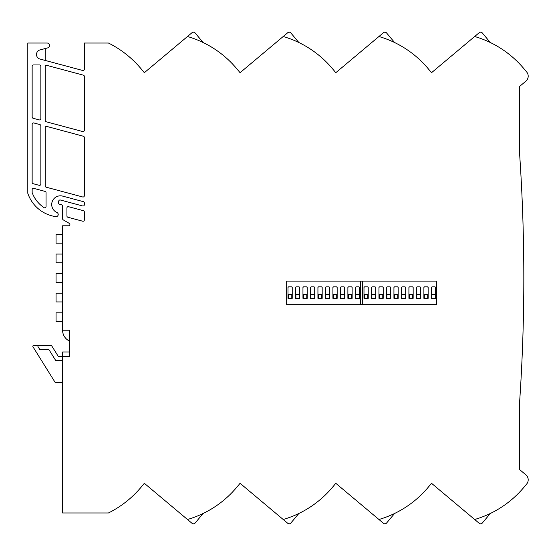 <?xml version="1.0" encoding="UTF-8"?>
<svg xmlns="http://www.w3.org/2000/svg" width="556" height="556" viewBox="0 0 556 556"><rect width="100%" height="100%" fill="white"/><g stroke="black" fill="none" stroke-linecap="round" stroke-linejoin="round"><path stroke-width="0.83" d="M215.999 506.05L217.146 505.258M311.728 506.05L312.875 505.258M407.458 506.05L408.604 505.258M503.187 506.05L504.334 505.258M490.336 42.534L482.288 32.95A2.175 2.175 0 0 0 479.223 32.679L474.671 36.501A101.414 101.414 0 0 1 523.877 68.645L526.671 71.981A6.526 6.526 0 0 1 525.872 81.176L519.471 86.541L519.471 151.809A1831.902 1831.902 0 0 1 519.471 404.191L519.471 469.459L525.872 474.824A6.526 6.526 0 0 1 526.671 484.019L523.877 487.355A101.414 101.414 0 0 1 474.671 519.499L479.223 523.321A2.175 2.175 0 0 0 482.288 523.05L490.336 513.466M474.671 36.501L431.491 72.732A6.526 6.526 0 0 0 430.942 71.981L428.148 68.645A101.414 101.414 0 0 0 378.942 36.501L335.761 72.732A6.526 6.526 0 0 0 335.212 71.981L332.418 68.645A101.414 101.414 0 0 0 283.212 36.501L240.032 72.732A6.526 6.526 0 0 0 239.49 71.981L236.689 68.645A101.414 101.414 0 0 0 187.483 36.501L144.303 72.732A6.526 6.526 0 0 0 143.761 71.981L140.96 68.645A101.414 101.414 0 0 0 108.434 43.027L84.345 43.027L84.345 69.222A1.307 1.307 0 0 1 82.698 70.48L39.99 59.04A4.705 4.705 0 0 1 39.99 49.943L47.733 47.872A2.46 2.46 0 0 0 47.093 43.027L27.8 43.027L27.8 193.3A34.813 34.813 0 0 0 55.746 216.638A2.175 2.175 0 0 0 56.927 212.496A8.701 8.701 0 0 1 51.708 204.518A8.701 8.701 0 0 1 62.661 196.115L83.372 201.661A1.307 1.307 0 0 1 84.345 202.926L84.345 204.726A1.307 1.307 0 0 1 82.698 205.984L60.382 200.007A1.307 1.307 0 0 0 58.783 200.931L58.338 202.613A1.307 1.307 0 0 0 59.256 204.212L61.619 204.844A1.307 1.307 0 0 1 62.585 206.102L62.585 218.751A1.307 1.307 0 0 0 63.238 219.877L69.243 223.345A1.307 1.307 0 0 1 68.59 225.785L62.585 225.785L62.585 330.215A11.982 11.982 0 0 0 69.549 341.092M62.585 330.215L69.549 330.215L69.549 356.327L58.234 356.327L51.458 345.443L38.823 345.443A0.869 0.869 0 0 0 38.079 346.777L39.962 349.793L49.046 349.793L55.815 360.677L62.585 360.677M493.387 44.077L491.678 43.194M410.828 52.347L410.252 51.923L410.828 52.347M397.658 44.077L395.948 43.194M315.099 52.347L314.522 51.923L315.099 52.347M301.929 44.077L300.219 43.194M219.37 52.347L218.793 51.923L219.37 52.347M206.2 44.077L204.49 43.194M360.677 281.1L360.677 304.681M362.672 304.681L362.672 281.1M286.667 304.681L436.682 304.681L436.682 281.1L286.667 281.1L286.667 304.681M45.203 127.713A1.307 1.307 0 0 1 46.85 126.448L83.372 136.241A1.307 1.307 0 0 1 84.345 137.499L84.345 195.712A1.307 1.307 0 0 1 82.698 196.977L46.176 187.191A1.307 1.307 0 0 1 45.203 185.926L45.203 127.713M45.203 66.644A1.307 1.307 0 0 1 46.85 65.379L83.372 75.164A1.307 1.307 0 0 1 84.345 76.429L84.345 130.292A1.307 1.307 0 0 1 82.698 131.55L46.176 121.764A1.307 1.307 0 0 1 45.203 120.506L45.203 66.644M68.583 206.707A1.307 1.307 0 0 0 66.935 207.965L66.935 215.992A1.307 1.307 0 0 0 67.901 217.25L82.698 221.212A1.307 1.307 0 0 0 84.345 219.954L84.345 211.933A1.307 1.307 0 0 0 83.372 210.668L68.583 206.707M39.212 185.322A1.307 1.307 0 0 0 40.852 184.064L40.852 125.844A1.307 1.307 0 0 0 39.886 124.586L33.798 122.952A1.307 1.307 0 0 0 32.151 124.217L32.151 182.431A1.307 1.307 0 0 0 33.117 183.689L39.212 185.322M32.234 192.786A30.462 30.462 0 0 0 44.028 207.624A1.307 1.307 0 0 0 46.051 206.54L46.051 192.661A1.307 1.307 0 0 0 45.085 191.403L33.798 188.38A1.307 1.307 0 0 0 32.151 189.638L32.151 192.327A1.307 1.307 0 0 0 32.234 192.786M39.212 119.901A1.307 1.307 0 0 0 40.852 118.636L40.852 66.247A1.307 1.307 0 0 0 39.545 64.941L33.457 64.941A1.307 1.307 0 0 0 32.151 66.247L32.151 117.01A1.307 1.307 0 0 0 33.117 118.268L39.212 119.901M69.549 351.969L62.585 351.969L62.585 512.973L108.434 512.973A101.414 101.414 0 0 0 140.96 487.355L143.761 484.019A6.526 6.526 0 0 0 144.303 483.268L187.483 519.499A101.414 101.414 0 0 0 236.689 487.355L239.49 484.019A6.526 6.526 0 0 0 240.032 483.268L283.212 519.499A101.414 101.414 0 0 0 332.418 487.355L335.212 484.019A6.526 6.526 0 0 0 335.761 483.268L378.942 519.499A101.414 101.414 0 0 0 428.148 487.355L430.942 484.019A6.526 6.526 0 0 0 431.491 483.268L474.671 519.499M62.585 243.187L56.059 243.187L56.059 234.486L62.585 234.486M62.585 254.071L56.059 254.071L56.059 262.773L62.585 262.773M62.585 321.514L56.059 321.514L56.059 312.813L62.585 312.813M62.585 293.227L56.059 293.227L56.059 301.929L62.585 301.929M38.823 345.443L33.694 345.443A0.869 0.869 0 0 0 32.957 346.777L55.155 382.431L62.585 382.431M62.585 273.649L56.059 273.649L56.059 282.351L62.585 282.351M187.483 519.499L192.042 523.321A2.175 2.175 0 0 0 195.107 523.05L203.148 513.466M283.212 519.499L287.772 523.321A2.175 2.175 0 0 0 290.837 523.05L298.878 513.466M378.942 519.499L383.501 523.321A2.175 2.175 0 0 0 386.566 523.05L394.607 513.466M394.607 42.534L386.566 32.95A2.175 2.175 0 0 0 383.501 32.679L378.942 36.501M298.878 42.534L290.837 32.95A2.175 2.175 0 0 0 287.772 32.679L283.212 36.501M203.148 42.534L195.107 32.95A2.175 2.175 0 0 0 192.042 32.679L187.483 36.501M45.203 48.546L45.203 60.437M494.638 511.256L496.015 510.498M398.909 511.256L400.285 510.498M303.18 511.256L304.556 510.498M207.451 511.256L208.827 510.498M348.452 286.875L351.573 286.875L352.136 287.445L352.136 298.336L351.573 298.899L348.452 298.899L347.889 298.336L347.889 287.445L348.452 286.875M287.98 298.336L287.98 287.445L288.543 286.875L291.657 286.875L292.227 287.445L292.227 298.336L291.657 298.899L288.543 298.899L287.98 298.336M310.443 298.336L310.443 287.445L311.012 286.875L314.126 286.875L314.696 287.445L314.696 298.336L314.126 298.899L311.012 298.899L310.443 298.336M359.058 298.899L355.944 298.899L355.374 298.336L355.374 287.445L355.944 286.875L359.058 286.875L359.628 287.445L359.628 298.336L359.058 298.899M332.912 298.336L332.912 287.445L333.475 286.875L336.595 286.875L337.158 287.445L337.158 298.336L336.595 298.899L333.475 298.899L332.912 298.336M340.967 286.875L344.081 286.875L344.65 287.445L344.65 298.336L344.081 298.899L340.967 298.899L340.397 298.336L340.397 287.445L340.967 286.875M321.618 298.899L318.498 298.899L317.935 298.336L317.935 287.445L318.498 286.875L321.618 286.875L322.181 287.445L322.181 298.336L321.618 298.899M302.957 298.336L302.957 287.445L303.52 286.875L306.634 286.875L307.204 287.445L307.204 298.336L306.634 298.899L303.52 298.899L302.957 298.336M295.465 298.336L295.465 287.445L296.035 286.875L299.149 286.875L299.712 287.445L299.712 298.336L299.149 298.899L296.035 298.899L295.465 298.336M329.103 298.899L325.99 298.899L325.42 298.336L325.42 287.445L325.99 286.875L329.103 286.875L329.673 287.445L329.673 298.336L329.103 298.899M416.402 298.336L416.402 287.445L416.972 286.875L420.086 286.875L420.649 287.445L420.649 298.336L420.086 298.899L416.972 298.899L416.402 298.336M435.063 298.899L431.949 298.899L431.38 298.336L431.38 287.445L431.949 286.875L435.063 286.875L435.633 287.445L435.633 298.336L435.063 298.899M424.457 286.875L427.571 286.875L428.141 287.445L428.141 298.336L427.571 298.899L424.457 298.899L423.894 298.336L423.894 287.445L424.457 286.875M382.639 298.899L379.526 298.899L378.963 298.336L378.963 287.445L379.526 286.875L382.639 286.875L383.209 287.445L383.209 298.336L382.639 298.899M371.471 298.336L371.471 287.445L372.04 286.875L375.154 286.875L375.717 287.445L375.717 298.336L375.154 298.899L372.04 298.899L371.471 298.336M394.503 286.875L397.616 286.875L398.186 287.445L398.186 298.336L397.616 298.899L394.503 298.899L393.94 298.336L393.94 287.445L394.503 286.875M390.694 287.445L390.694 298.336L390.131 298.899L387.018 298.899L386.448 298.336L386.448 287.445L387.018 286.875L390.131 286.875L390.694 287.445M405.671 287.445L405.671 298.336L405.109 298.899L401.995 298.899L401.425 298.336L401.425 287.445L401.995 286.875L405.109 286.875L405.671 287.445M408.917 298.336L408.917 287.445L409.48 286.875L412.594 286.875L413.164 287.445L413.164 298.336L412.594 298.899L409.48 298.899L408.917 298.336M364.548 286.875L367.662 286.875L368.232 287.445L368.232 298.336L367.662 298.899L364.548 298.899L363.985 298.336L363.985 287.445L364.548 286.875M367.808 294.875L367.808 297.988L367.238 298.551L364.972 298.551L364.402 297.988L364.402 294.875L364.972 294.312L367.238 294.312L367.808 294.875M329.249 294.875L329.249 297.988L328.679 298.551L326.414 298.551L325.844 297.988L325.844 294.875L326.414 294.312L328.679 294.312L329.249 294.875M409.341 297.981L409.341 294.868L409.904 294.305L412.177 294.305L412.74 294.868L412.74 297.981L412.177 298.544L409.904 298.544L409.341 297.981M405.255 294.875L405.255 297.988L404.685 298.551L402.419 298.551L401.849 297.988L401.849 294.875L402.419 294.312L404.685 294.312L405.255 294.875M390.277 294.875L390.277 297.988L389.707 298.551L387.442 298.551L386.872 297.988L386.872 294.875L387.442 294.312L389.707 294.312L390.277 294.875M397.199 298.551L394.927 298.551L394.364 297.988L394.364 294.875L394.927 294.312L397.199 294.312L397.762 294.875L397.762 297.988L397.199 298.551M371.894 297.988L371.894 294.875L372.464 294.312L374.73 294.312L375.293 294.875L375.293 297.988L374.73 298.551L372.464 298.551L371.894 297.988M382.785 294.875L382.785 297.988L382.215 298.551L379.95 298.551L379.387 297.988L379.387 294.875L379.95 294.312L382.215 294.312L382.785 294.875M424.881 294.312L427.154 294.312L427.717 294.875L427.717 297.988L427.154 298.551L424.881 298.551L424.318 297.988L424.318 294.875L424.881 294.312M432.373 294.312L434.639 294.312L435.209 294.875L435.209 297.988L434.639 298.551L432.373 298.551L431.803 297.988L431.803 294.875L432.373 294.312M417.396 294.305L419.662 294.305L420.232 294.868L420.232 297.981L419.662 298.544L417.396 298.544L416.826 297.981L416.826 294.868L417.396 294.305M298.725 298.551L296.459 298.551L295.889 297.988L295.889 294.875L296.459 294.312L298.725 294.312L299.295 294.875L299.295 297.988L298.725 298.551M306.217 298.551L303.944 298.551L303.381 297.988L303.381 294.875L303.944 294.312L306.217 294.312L306.78 294.875L306.78 297.988L306.217 298.551M321.757 294.875L321.757 297.988L321.194 298.551L318.922 298.551L318.359 297.988L318.359 294.875L318.922 294.312L321.194 294.312L321.757 294.875M340.821 297.981L340.821 294.868L341.391 294.305L343.657 294.305L344.227 294.868L344.227 297.981L343.657 298.544L341.391 298.544L340.821 297.981M333.899 294.305L336.171 294.305L336.734 294.868L336.734 297.981L336.171 298.544L333.899 298.544L333.336 297.981L333.336 294.868L333.899 294.305M358.634 298.551L356.368 298.551L355.798 297.988L355.798 294.875L356.368 294.312L358.634 294.312L359.204 294.875L359.204 297.988L358.634 298.551M313.702 298.551L311.436 298.551L310.867 297.988L310.867 294.875L311.436 294.312L313.702 294.312L314.272 294.875L314.272 297.988L313.702 298.551M288.967 294.312L291.24 294.312L291.803 294.875L291.803 297.988L291.24 298.551L288.967 298.551L288.404 297.988L288.404 294.875L288.967 294.312M351.149 298.551L348.876 298.551L348.313 297.988L348.313 294.875L348.876 294.312L351.149 294.312L351.712 294.875L351.712 297.988L351.149 298.551"/></g></svg>
